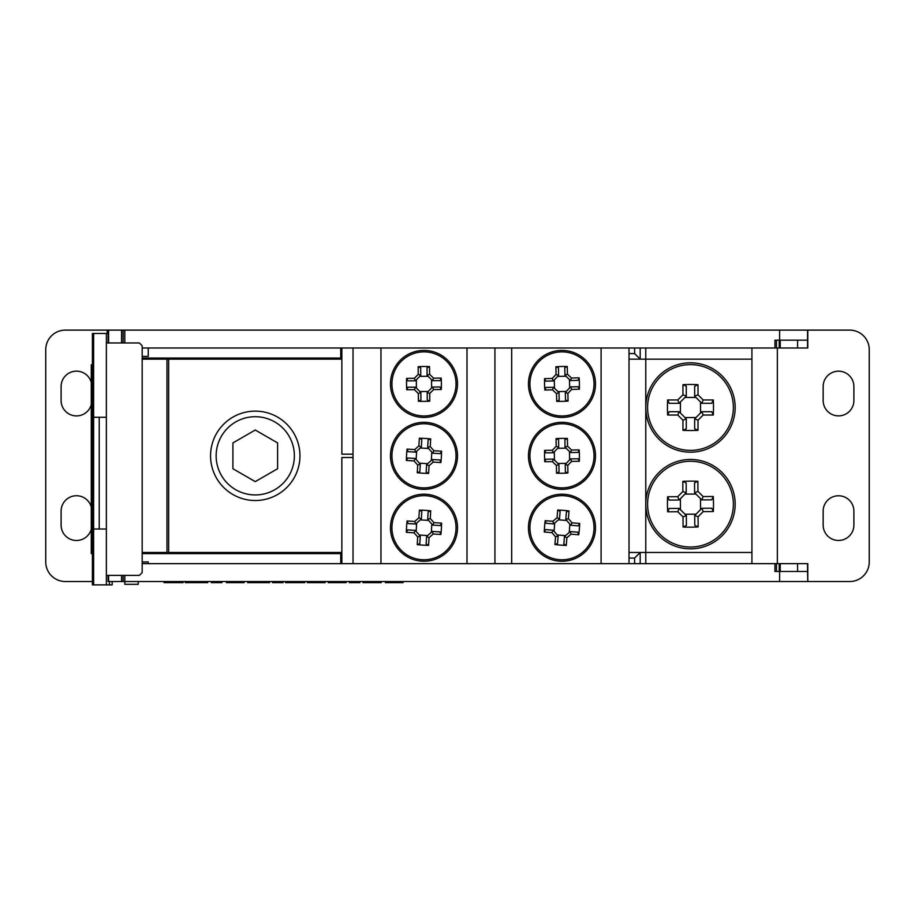 <?xml version="1.0" encoding="UTF-8"?>
<svg xmlns="http://www.w3.org/2000/svg" width="915" height="915" viewBox="0 0 915 915"><rect width="100%" height="100%" fill="white"/><g stroke="black" fill="none" stroke-linecap="round" stroke-linejoin="round"><path stroke-width="1.37" d="M340.735 347.997L340.735 358.051L341.855 358.051A1.121 1.121 0 0 1 340.735 359.172A1.121 1.121 0 0 0 341.855 358.051A1.121 1.121 0 0 1 340.735 359.172L231.232 359.172L340.735 359.172A1.121 1.121 0 0 0 341.855 358.051L341.855 347.997M142.18 358.051L340.735 358.051L340.735 359.172L142.18 359.172L340.735 359.172M341.855 563.651L341.855 553.598A1.121 1.121 0 0 0 340.735 552.477A1.121 1.121 0 0 1 341.855 553.598L340.735 553.598L340.735 563.651M341.855 552.477L340.735 552.477A1.121 1.121 0 0 1 341.855 553.598L341.855 457.5L353.03 457.5M142.18 552.477L340.735 552.477L340.735 553.598L142.18 553.598M92.404 581.528L65.308 581.528A19.558 19.558 0 0 1 45.75 561.97L45.75 349.679A19.558 19.558 0 0 1 65.308 330.121L123.125 330.121L123.125 342.965L123.125 330.121L779.626 330.121L779.626 340.174L774.948 340.174L774.948 347.997L776.469 347.997L776.469 340.174M776.469 571.475L776.469 563.651L807.796 563.651L807.796 581.528L849.692 581.528A19.558 19.558 0 0 0 869.25 561.97L869.25 349.679A19.558 19.558 0 0 0 849.692 330.121L807.796 330.121L807.796 347.997L776.469 347.997M807.796 581.528L807.556 571.475L779.626 571.475L779.626 581.528L807.556 581.528M779.626 581.528L124.806 581.528L124.806 575.386M108.096 575.386L108.096 581.528L124.806 581.528L124.806 584.319L138.211 584.319L138.211 581.528M779.626 340.174L807.556 340.174L807.556 330.121L779.626 330.121M385.409 581.528L385.409 582.649L403.069 582.649L403.069 581.528M349.37 581.528L349.37 582.649L359.938 582.649L359.938 581.528M328.268 581.528L328.268 582.649L346.133 582.649L346.133 581.528M307.314 581.528L307.314 582.649L325.168 582.649L325.168 581.528M285.537 581.528L285.537 582.649L298.027 582.649L298.027 581.528M301.47 581.528L301.47 582.649L298.027 582.649M304.798 581.528L304.798 582.649L301.47 582.649M211.354 581.528L211.354 582.649L221.922 582.649L221.922 581.528M164.06 581.528L164.06 582.649L164.265 581.528M181.971 581.528L181.971 582.649L164.265 582.649M183.057 581.528L183.057 582.649L181.971 582.649M185.253 581.528L185.253 582.649L203.748 582.649L203.748 581.528M207.705 581.528L207.705 582.649L203.748 582.649M207.819 581.528L207.705 582.649M226.428 581.528L226.428 582.649L244.088 582.649L244.088 581.528M247.622 581.528L247.622 582.649L269.639 582.649L269.639 581.528M272.544 581.528L272.544 582.649L283.112 582.649L283.112 581.528M363.003 581.528L363.003 582.649L363.678 582.649L363.678 581.528M380.491 581.528L380.491 582.649L363.678 582.649M381.2 581.528L381.2 582.649L380.491 582.649M142.18 347.997L774.948 347.997M123.125 575.386L123.125 581.528L123.125 575.386M776.469 563.651L774.948 563.651L774.948 571.475L779.626 571.475M774.948 563.651L142.18 563.651M777.35 563.651L777.35 347.997M807.556 340.174L807.556 347.997M807.556 563.651L807.556 571.475M634.598 347.997L634.598 353.59L640.191 359.172L640.191 347.997L640.191 359.172L751.924 359.172L751.924 552.477L640.191 552.477L640.191 563.651L640.191 552.477L629.017 552.477M751.924 359.172L751.924 347.997M629.017 359.172L640.191 359.172M629.017 558.059L634.598 558.059L640.191 552.477M353.03 347.997L353.03 563.651M494.935 563.651L494.935 347.997M629.017 563.651L629.017 347.997M751.924 563.651L751.924 552.477M353.03 454.149L341.855 454.149L341.855 358.051M175.36 359.172L206.653 359.172L175.36 359.172M172.569 359.172L341.855 359.172M168.657 552.477L168.657 359.172M121.581 342.965L121.581 330.121M121.581 581.528L121.581 575.386M108.599 342.965L108.599 330.121M108.599 581.528L108.599 575.386M108.096 342.965L108.096 330.121M107.204 333.472L107.204 330.121M91.283 529.202A15.361 15.361 0 0 1 61.111 525.096L61.111 511.13A15.361 15.361 0 0 1 91.283 507.024M91.283 404.624A15.361 15.361 0 0 1 61.111 400.518L61.111 386.542A15.361 15.361 0 0 1 91.283 382.447M853.889 386.542L853.889 400.518A15.361 15.361 0 0 1 838.517 415.879A15.361 15.361 0 0 1 823.157 400.518L823.157 386.542A15.361 15.361 0 0 1 838.517 371.181A15.361 15.361 0 0 1 853.889 386.542M853.889 511.13L853.889 525.096A15.361 15.361 0 0 1 838.517 540.468A15.361 15.361 0 0 1 823.157 525.096L823.157 511.13A15.361 15.361 0 0 1 838.517 495.77A15.361 15.361 0 0 1 853.889 511.13M415.216 458.461L407.724 458.015L406.374 460.462L414.049 460.92L415.216 458.461L420.294 464.214L417.72 465.06L417.251 472.735A56.112 28.045 3.5 0 0 428.609 473.421L426.161 472.071L426.619 464.591L429.078 465.746L433.218 462.086L432.338 459.524L426.642 464.568M414.049 460.92L417.72 465.06M420.294 464.214L419.848 471.694L417.251 472.735M428.609 473.421L429.078 465.746M432.338 459.524L439.852 459.959L440.893 462.544A56.112 28.045 -86.5 0 0 441.579 451.187L440.229 453.634L432.749 453.188M433.218 462.086L440.893 462.544M441.579 451.187L433.904 450.729L432.726 453.154L427.682 447.469L430.233 446.589L430.702 438.914A56.112 28.045 -176.5 0 0 425.029 438.422A56.112 28.045 -176.5 0 0 419.344 438.228L421.792 439.566L421.335 447.058M433.904 450.729L430.233 446.589M427.66 447.435L428.117 439.955L430.702 438.914M419.344 438.228L418.876 445.902L421.312 447.08L415.593 452.147L414.747 449.562L407.072 449.105A56.112 28.045 93.5 0 0 406.374 460.462M418.876 445.902L414.747 449.562M415.593 452.147L408.113 451.69L407.072 449.105M422.044 487.821A32.059 32.059 0 0 1 391.986 453.886A32.059 32.059 0 0 1 425.921 423.828A32.059 32.059 0 0 1 455.979 457.763A32.059 32.059 0 0 1 422.044 487.821M416.645 451.209L416.142 459.513M419.367 463.162L427.671 463.665M431.308 460.439L431.811 452.124M428.586 448.487L420.282 447.984M421.952 489.285A33.523 33.523 0 0 1 396.012 437.336A33.523 33.523 0 0 1 453.966 440.847A33.523 33.523 0 0 1 421.952 489.285M415.41 387.148L407.907 387.194L406.729 389.733L414.415 389.676L415.41 387.148L420.877 392.535L418.361 393.564L418.407 401.25A56.112 28.045 -0.4 0 0 429.787 401.17L427.259 399.992L427.202 392.489M414.415 389.676L418.361 393.564M420.877 392.535L420.923 400.038L418.407 401.25M429.787 401.17L429.73 393.484L427.225 392.466L432.589 387.034L433.619 389.55L441.304 389.493A56.112 28.045 -90.4 0 0 441.224 378.112L440.046 380.651L432.555 380.697M429.73 393.484L433.619 389.55M432.589 387.034L440.092 386.976L441.304 389.493M441.224 378.112L433.538 378.169L432.521 380.674L427.088 375.31L429.604 374.281L429.547 366.595A56.112 28.045 179.6 0 0 423.862 366.492A56.112 28.045 179.6 0 0 418.166 366.675L420.706 367.853L420.751 375.344M433.538 378.169L429.604 374.281M427.088 375.31L427.031 367.807L429.547 366.595M418.166 366.675L418.224 374.361L420.728 375.379L415.364 380.812L414.346 378.295L406.649 378.353A56.112 28.045 89.6 0 0 406.729 389.733M418.224 374.361L414.346 378.295M415.364 380.812L407.873 380.869L406.649 378.353M424.194 415.97A32.059 32.059 0 0 1 391.929 384.14A32.059 32.059 0 0 1 423.759 351.863A32.059 32.059 0 0 1 456.036 383.705A32.059 32.059 0 0 1 424.194 415.97M416.348 379.817L416.405 388.132M419.871 391.551L428.197 391.494M431.606 388.029L431.548 379.714M428.083 376.294L419.768 376.351M424.205 417.446A33.523 33.523 0 0 1 394.834 367.361A33.523 33.523 0 0 1 452.891 366.961A33.523 33.523 0 0 1 424.205 417.446M553.426 459.101L545.923 459.204L544.768 461.743L552.454 461.64L553.426 459.101L558.905 464.431L556.412 465.495L556.514 473.192A56.112 28.045 -0.8 0 0 567.895 473.032L565.356 471.865L565.253 464.374M552.454 461.64L556.412 465.495M558.928 464.454L559.031 471.957L556.514 473.192M567.895 473.032L567.792 465.346L565.276 464.351L570.583 458.895L571.646 461.377L579.332 461.274A56.112 28.045 -90.8 0 0 579.184 449.906L578.017 452.445L570.525 452.548L571.498 450.008L567.529 446.154L565.047 447.218L570.503 452.513M567.792 465.346L571.646 461.377M570.605 458.873L578.108 458.77L579.332 461.274M579.184 449.906L571.498 450.008M565.024 447.183L564.921 439.692L567.426 438.457A56.112 28.045 179.2 0 0 561.741 438.388A56.112 28.045 179.2 0 0 556.057 438.617L558.596 439.783L558.688 447.275M567.529 446.154L567.426 438.457M556.057 438.617L556.16 446.303L558.665 447.298L553.358 452.753L552.294 450.26L544.608 450.374A56.112 28.045 89.2 0 0 544.768 461.743M556.16 446.303L552.294 450.26M553.335 452.776L545.843 452.879L544.608 450.374M562.405 487.878A32.059 32.059 0 0 1 529.922 456.253A32.059 32.059 0 0 1 561.535 423.771A32.059 32.059 0 0 1 594.029 455.396A32.059 32.059 0 0 1 562.405 487.878M554.318 451.77L554.433 460.085M557.921 463.482L566.236 463.367M569.622 459.879L569.519 451.564M566.03 448.167L557.715 448.281M562.428 489.342A33.523 33.523 0 0 1 532.724 439.452A33.523 33.523 0 0 1 590.77 438.674A33.523 33.523 0 0 1 562.428 489.342M553.461 387.285L545.958 387.457L544.825 390.007L552.511 389.836L553.461 387.285L558.985 392.558L556.514 393.656L556.686 401.342A56.112 28.045 -1.3 0 0 568.066 401.067L565.516 399.935L565.344 392.444L567.883 393.381L571.703 389.39L570.617 386.908L565.367 392.409M552.511 389.836L556.514 393.656M559.008 392.581L559.179 400.084L556.686 401.342M568.066 401.067L567.883 393.381M570.64 386.885L578.131 386.713L579.389 389.207A56.112 28.045 -91.3 0 0 579.126 377.826L577.983 380.377L570.491 380.56M571.703 389.39L579.389 389.207M579.126 377.826L571.44 378.009L570.468 380.537L564.944 375.253L567.437 374.189L567.254 366.503A56.112 28.045 178.7 0 0 561.57 366.492A56.112 28.045 178.7 0 0 555.885 366.766L558.436 367.91L558.607 375.402M571.44 378.009L567.437 374.189M564.944 375.253L564.761 367.761L567.254 366.503M555.885 366.766L556.057 374.452L558.585 375.425L553.335 380.937L552.248 378.455L544.562 378.638A56.112 28.045 88.7 0 0 544.825 390.007M556.057 374.452L552.248 378.455M553.312 380.96L545.809 381.132L544.562 378.638M562.725 415.97A32.059 32.059 0 0 1 529.922 384.666A32.059 32.059 0 0 1 561.227 351.875A32.059 32.059 0 0 1 594.018 383.168A32.059 32.059 0 0 1 562.725 415.97M554.284 379.942L554.479 388.257M557.99 391.62L566.316 391.426M569.668 387.903L569.473 379.588M565.962 376.225L557.635 376.42M562.759 417.434A33.523 33.523 0 0 1 532.564 367.841A33.523 33.523 0 0 1 590.61 366.492A33.523 33.523 0 0 1 562.759 417.434M415.204 530.357L407.724 529.888L406.374 532.336L414.049 532.804L415.204 530.357L420.26 536.076L417.709 536.956L417.229 544.631A56.112 28.045 3.6 0 0 428.586 545.34L426.138 543.979L426.607 536.499L429.055 537.665L433.207 534.005L432.338 531.443L426.63 536.476M414.049 532.804L417.709 536.956M420.282 536.11L419.813 543.59L417.229 544.631M428.586 545.34L429.055 537.665M432.338 531.443L439.841 531.889L440.881 534.474A56.112 28.045 -86.4 0 0 441.59 523.128L440.241 525.565L432.749 525.096L433.916 522.648L430.256 518.496L427.694 519.377L432.726 525.073M433.207 534.005L440.881 534.474M441.59 523.128L433.916 522.648M427.671 519.343L428.14 511.862L430.736 510.822A56.112 28.045 -176.4 0 0 425.063 510.33A56.112 28.045 -176.4 0 0 419.379 510.124L421.815 511.474L421.358 518.954M430.256 518.496L430.736 510.822M419.379 510.124L418.898 517.787L421.323 518.977L415.604 524.032L414.747 521.447L407.084 520.978A56.112 28.045 93.6 0 0 406.374 532.336M418.898 517.787L414.747 521.447M415.604 524.032L408.113 523.563L407.084 520.978M421.987 559.717A32.059 32.059 0 0 1 391.986 525.736A32.059 32.059 0 0 1 425.967 495.736A32.059 32.059 0 0 1 455.967 529.716A32.059 32.059 0 0 1 421.987 559.717M416.657 523.106L416.142 531.409M419.356 535.046L427.66 535.572M431.308 532.347L431.823 524.043M428.609 520.406L420.294 519.88M421.895 561.181A33.523 33.523 0 0 1 396.046 509.197A33.523 33.523 0 0 1 454 512.8A33.523 33.523 0 0 1 421.895 561.181M553.152 530.197L545.683 529.602L544.288 532.015L551.951 532.633L553.152 530.197L558.139 536.041L555.542 536.842L554.925 544.505A56.112 28.045 4.6 0 0 566.271 545.409L563.846 544.013L564.441 536.545M551.951 532.633L555.542 536.842M558.139 536.041L557.532 543.51L554.925 544.505M566.271 545.409L566.877 537.745L564.475 536.522L570.285 531.569L571.086 534.166L578.749 534.772A56.112 28.045 -85.4 0 0 579.664 523.437L578.269 525.851L570.788 525.256M566.877 537.745L571.086 534.166M570.285 531.569L577.765 532.164L578.749 534.772M579.664 523.437L572.001 522.82L570.766 525.233L565.813 519.411L568.409 518.611L569.027 510.947A56.112 28.045 -175.4 0 0 563.365 510.353A56.112 28.045 -175.4 0 0 557.681 510.044L560.106 511.439L559.5 518.908M572.001 522.82L568.409 518.611M565.813 519.411L566.408 511.943L569.027 510.947M557.681 510.044L557.063 517.707L559.477 518.931L553.689 523.86L552.854 521.287L545.191 520.681A56.112 28.045 94.6 0 0 544.288 532.015M557.063 517.707L552.854 521.287M553.655 523.883L546.186 523.288L545.191 520.681M559.42 559.683A32.059 32.059 0 0 1 530.025 525.176A32.059 32.059 0 0 1 564.532 495.77A32.059 32.059 0 0 1 593.927 530.277A32.059 32.059 0 0 1 559.42 559.683M554.73 522.968L554.067 531.272M557.224 534.966L565.516 535.63M569.221 532.484L569.885 524.181M566.728 520.486L558.436 519.823M559.305 561.147A33.523 33.523 0 0 1 534.371 508.706A33.523 33.523 0 0 1 592.245 513.338A33.523 33.523 0 0 1 559.305 561.147M679.124 508.408L669.242 508.466L667.687 511.805L677.809 511.748L679.124 508.408L686.342 515.545L683.013 516.895L683.07 527.017A72.445 36.2 -0.3 0 0 698.134 526.937L694.782 525.37L694.725 515.5M677.809 511.748L683.013 516.895M686.342 515.545L686.399 525.427L683.07 527.017M698.134 526.937L698.076 516.803L694.76 515.465L701.839 508.305L703.212 511.611L713.345 511.554A72.445 36.2 -90.3 0 0 713.254 496.49L711.698 499.842L701.816 499.899L703.132 496.548L697.928 491.401L694.634 492.785L701.782 499.865M698.076 516.803L703.212 511.611M701.874 508.271L711.744 508.214L713.345 511.554M713.254 496.49L703.132 496.548M694.599 492.75L694.542 482.88L697.87 481.279A72.445 36.2 179.7 0 0 690.345 481.13A72.445 36.2 179.7 0 0 682.807 481.37L686.159 482.926L686.216 492.796M697.928 491.401L697.87 481.279M682.807 481.37L682.865 491.492L686.181 492.83L679.113 499.99L677.729 496.696L667.607 496.754A72.445 36.2 89.7 0 0 667.687 511.805M682.865 491.492L677.729 496.696M679.079 500.025L669.197 500.082L667.607 496.754M690.722 547.033A42.891 42.891 0 0 1 647.591 504.394A42.891 42.891 0 0 1 690.23 461.263A42.891 42.891 0 0 1 733.361 503.902A42.891 42.891 0 0 1 690.722 547.033M680.383 498.698L680.451 509.712M685.026 514.241L696.04 514.173M700.558 509.598L700.501 498.584M695.926 494.066L684.912 494.123M690.722 548.84A44.698 44.698 0 0 1 651.64 482.022A44.698 44.698 0 0 1 729.049 481.576A44.698 44.698 0 0 1 690.722 548.84M679.102 411.693L669.22 411.693L667.641 415.033L677.775 415.033L679.102 411.693L686.284 418.876L682.945 420.202L682.945 430.325A72.445 36.2 0 0 0 697.996 430.325L694.657 428.746L694.657 418.876M677.775 415.033L682.945 420.202M686.284 418.876L686.284 428.746L682.945 430.325M697.996 430.325L697.996 420.202L694.691 418.841L701.839 411.693L703.178 415.033L713.3 415.033A72.445 36.2 -90 0 0 713.3 399.969L711.721 403.309L701.839 403.309M697.996 420.202L703.178 415.033M701.839 411.693L711.721 411.693L713.3 415.033M713.3 399.969L703.178 399.969L701.805 403.275L694.691 396.161L697.996 394.8L697.996 384.666A72.445 36.2 180 0 0 690.47 384.472A72.445 36.2 180 0 0 682.945 384.666L686.284 386.244L686.284 396.126M703.178 399.969L697.996 394.8M694.657 396.126L694.657 386.244L697.996 384.666M682.945 384.666L682.945 394.8L686.25 396.161L679.102 403.309L677.775 399.969L667.641 399.969A72.445 36.2 90 0 0 667.641 415.033M682.945 394.8L677.775 399.969M679.102 403.309L669.22 403.309L667.641 399.969M690.47 450.386A42.891 42.891 0 0 1 647.58 407.495A42.891 42.891 0 0 1 690.47 364.616A42.891 42.891 0 0 1 733.361 407.495A42.891 42.891 0 0 1 690.47 450.386M680.417 401.994L680.417 413.008M684.969 417.549L695.983 417.549M700.524 413.008L700.524 401.994M695.983 397.442L684.969 397.442M690.47 452.193A44.698 44.698 0 0 1 651.766 385.146A44.698 44.698 0 0 1 729.175 385.146A44.698 44.698 0 0 1 690.47 452.193M255.262 500.516A44.698 44.698 0 0 0 299.948 455.819A44.698 44.698 0 0 0 255.262 411.132A44.698 44.698 0 0 0 210.564 455.819A44.698 44.698 0 0 0 255.262 500.516M277.6 442.917L277.6 468.732L255.262 481.633L232.913 468.732L232.913 442.917L255.262 430.016L277.6 442.917M92.404 553.598L91.283 553.598L91.283 364.753L92.404 364.753M93.627 333.472L106.369 333.472L106.369 417.274L93.627 417.274L93.627 333.472L92.404 333.472L92.404 584.879L93.627 584.879L93.627 529.007L106.369 529.007L106.369 584.879L93.627 584.879M148.264 561.97L148.264 563.651L148.264 561.97L142.18 561.97M142.18 356.381L148.264 356.381L148.264 347.997M106.369 333.472L108.096 333.472M93.627 417.274L93.627 529.007M106.369 342.965L139.389 342.965L142.18 345.767L142.18 572.584L139.389 575.386L106.369 575.386M106.369 529.007L106.369 417.274M112.179 581.528L112.179 584.879L106.369 584.879M392.421 581.528L392.421 582.649M399.741 581.528L399.741 582.649M337.212 581.528L337.212 582.649M316.247 581.528L316.247 582.649M173.656 581.528L173.656 582.649M188.913 581.528L188.913 582.649M198.566 581.528L198.566 582.649M233.451 581.528L233.451 582.649M240.759 581.528L240.759 582.649M253.981 581.528L253.981 582.649M263.978 581.528L263.978 582.649M372.096 581.528L372.096 582.649M124.806 342.965L124.806 330.121M779.237 563.651L779.237 571.475M166.988 552.477L166.988 359.172M797.583 340.174L797.583 347.997M779.237 340.174L779.237 347.997M797.583 563.651L797.583 571.475M645.773 563.651L645.773 347.997M634.598 353.59L629.017 353.59M634.598 558.059L634.598 563.651M511.691 563.651L511.691 347.997M601.086 347.997L601.086 563.651M380.96 563.651L380.96 347.997M466.993 347.997L466.993 563.651M255.262 494.935A39.105 39.105 0 0 1 221.384 436.272A39.105 39.105 0 0 1 289.129 436.272A39.105 39.105 0 0 1 255.262 494.935M99.22 529.007L99.22 417.274M109.388 581.528L109.388 584.879M780.232 340.174L780.232 347.997M780.232 563.651L780.232 571.475"/></g></svg>
